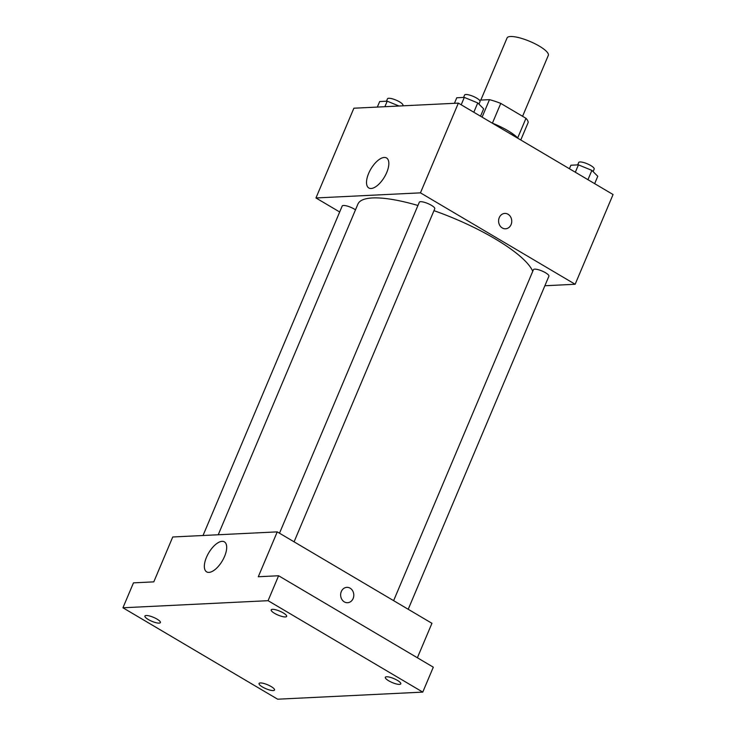 <?xml version="1.0" encoding="UTF-8"?>
<svg xmlns="http://www.w3.org/2000/svg" width="736" height="736" viewBox="0 0 736 736"><rect width="100%" height="100%" fill="white"/><g stroke="black" fill="none" stroke-linecap="round" stroke-linejoin="round"><path stroke-width="1.1" d="M522.578 116.297L548.311 55.384A22.384 5.704 -157.1 0 0 529.911 41.418A22.384 5.704 -157.1 0 0 507.067 37.959L480.829 100.068M479.412 100.142L489.486 99.645A30.066 7.664 -157.1 0 1 500.765 103.399L525.982 118.303A30.066 7.664 -157.1 0 1 528.163 122.498L520.775 139.996M492.117 123.059A30.783 7.838 22.9 0 1 518.254 138.506M482.098 117.134L489.486 99.645M517.693 137.908L525.982 118.303M492.412 123.17L500.765 103.399M517.132 137.844A44.776 11.408 -157.1 0 0 508.502 132.738M339.682 211.986L315.956 197.966L353.869 108.22L458.362 103.114L613.06 194.525L575.147 284.271L544.87 285.752M532.744 271.308A95.146 24.242 -157.1 0 0 433.973 210.662M417.928 205.482A95.146 24.242 -157.1 0 0 357.908 204.093L218.224 534.768M315.956 197.966L420.449 192.85L575.147 284.271M294.078 541.825L434.764 208.776A8.4 2.134 -157.1 0 0 427.864 203.541A8.4 2.134 -157.1 0 0 419.299 202.244L279.496 533.204M408.213 609.279L548.9 276.221A8.4 2.134 -157.1 0 0 542 270.986A8.4 2.134 -157.1 0 0 533.434 269.689L393.622 600.659M203.026 535.504L342.203 206.016A8.4 2.134 22.9 0 1 354.292 209.07A8.4 2.134 22.9 0 1 355.479 209.824M420.449 192.85L458.362 103.114M368.644 173.411A17.425 7.884 120.6 0 1 386.547 157.973A17.425 7.884 120.6 0 1 384.468 176.98A17.425 7.884 120.6 0 1 368.819 187.974A17.425 7.884 120.6 0 1 368.644 173.411M504.795 213.422A7.691 6.578 -92.8 0 1 508.061 214.259A7.691 6.578 -92.8 0 1 511.621 222.75A7.691 6.578 -92.8 0 1 505.549 228.795A7.691 6.578 -92.8 0 1 498.603 221.435A7.691 6.578 -92.8 0 1 504.795 213.422A7.691 6.578 -92.8 0 1 508.07 214.259A7.691 6.578 -92.8 0 1 511.621 222.75A7.691 6.578 -92.8 0 1 505.549 228.795M122.94 607.78L268.079 600.686L422.768 692.107L277.638 699.2L122.94 607.78L133.474 582.857L153.796 581.863L172.748 536.986L277.242 531.88L431.94 623.3L417.376 657.763M422.768 692.107L433.302 667.175L278.604 575.754L268.079 600.686M277.242 531.88L258.29 576.748L278.604 575.754M206.476 557.308A17.425 7.884 120.6 0 1 224.388 541.862A17.425 7.884 120.6 0 1 222.309 560.878A17.425 7.884 120.6 0 1 206.65 571.872A17.425 7.884 120.6 0 1 206.476 557.308M346.84 587.346A7.691 6.578 -92.8 0 1 350.115 588.184A7.691 6.578 -92.8 0 1 353.666 596.675A7.691 6.578 -92.8 0 1 347.594 602.72A7.691 6.578 -92.8 0 1 340.648 595.36A7.691 6.578 -92.8 0 1 346.84 587.346A7.691 6.578 -92.8 0 1 350.115 588.184A7.691 6.578 -92.8 0 1 353.666 596.675A7.691 6.578 -92.8 0 1 347.594 602.72M285.375 616.943A8.4 2.134 22.9 0 1 276.258 614.256A8.4 2.134 22.9 0 1 271.188 609.868A8.4 2.134 22.9 0 1 272.476 609.325A8.4 2.134 22.9 0 1 281.594 612.002A8.4 2.134 22.9 0 1 286.663 616.4A8.4 2.134 22.9 0 1 285.375 616.943M159.105 623.116A8.4 2.134 22.9 0 1 149.988 620.43A8.4 2.134 22.9 0 1 144.928 616.041A8.4 2.134 22.9 0 1 146.216 615.498A8.4 2.134 22.9 0 1 155.333 618.185A8.4 2.134 22.9 0 1 160.393 622.573A8.4 2.134 22.9 0 1 159.105 623.116M273.231 690.561A8.4 2.134 22.9 0 1 264.114 687.875A8.4 2.134 22.9 0 1 259.054 683.486A8.4 2.134 22.9 0 1 260.342 682.944A8.4 2.134 22.9 0 1 269.459 685.63A8.4 2.134 22.9 0 1 274.528 690.018A8.4 2.134 22.9 0 1 273.231 690.561M399.501 684.388A8.4 2.134 22.9 0 1 390.384 681.702A8.4 2.134 22.9 0 1 385.324 677.313A8.4 2.134 22.9 0 1 386.612 676.77A8.4 2.134 22.9 0 1 395.729 679.457A8.4 2.134 22.9 0 1 400.789 683.845A8.4 2.134 22.9 0 1 399.501 684.388M377.338 107.07L379.675 101.54L387.219 101.172L398.976 106.012M384.882 106.702L387.219 101.172M402.748 105.828L402.951 105.349A8.4 2.134 -157.1 0 0 396.051 100.114A8.4 2.134 -157.1 0 0 387.486 98.817L386.474 101.209M454.434 103.307L456.771 97.768L464.315 97.4L477.747 102.93L483.644 108.827L480.534 116.214M473.818 112.24L477.747 102.93M461.196 104.788L464.315 97.4M478.961 104.144L480.047 101.586A8.4 2.134 -157.1 0 0 473.147 96.342A8.4 2.134 -157.1 0 0 464.582 95.045L463.57 97.437M569.416 168.737L570.897 165.223L578.441 164.855L591.882 170.384L597.779 176.281L594.66 183.66M587.944 179.694L591.882 170.384M575.322 172.233L578.441 164.855M593.096 171.598L594.182 169.032A8.4 2.134 -157.1 0 0 587.273 163.797A8.4 2.134 -157.1 0 0 578.708 162.5L577.705 164.882"/></g></svg>
